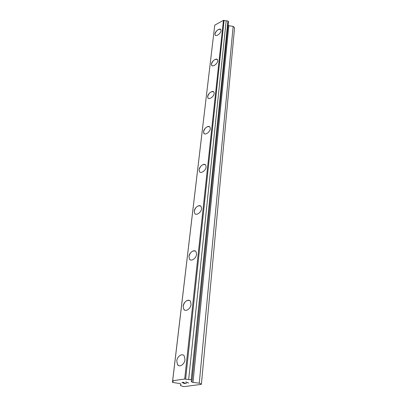 <?xml version="1.0" encoding="UTF-8"?>
<svg xmlns="http://www.w3.org/2000/svg" width="407" height="407" viewBox="0 0 407 407"><rect width="100%" height="100%" fill="white"/><g stroke="black" fill="none" stroke-linecap="round" stroke-linejoin="round"><path stroke-width="0.61" d="M178.709 365.639L177.523 364.657L176.775 360.953C177.162 356.267 182.28 352.828 184.259 355.967M176.77 360.953C177.162 356.262 182.28 352.828 184.254 355.962L184.997 359.6C184.641 364.316 179.477 367.786 177.518 364.657L176.77 360.953M184.697 310.093L183.771 309.259L183.17 306.186C184.33 301.796 186.457 299.908 189.55 300.524M183.165 306.181C183.521 301.811 188.665 298.372 190.456 301.353L191.051 304.37C190.73 308.771 185.536 312.23 183.766 309.259L183.165 306.181M190.181 259.763L189.459 259.066L188.975 256.491C190.196 252.213 192.323 250.412 195.355 251.088M188.97 256.486C189.291 252.406 194.439 248.962 196.057 251.775L196.54 254.304C196.25 258.409 191.056 261.874 189.453 259.066L188.97 256.486M195.218 213.95L194.658 213.37L194.266 211.197C195.538 207.041 197.649 205.311 200.6 206.003M194.261 211.192C194.551 207.382 199.679 203.917 201.144 206.578L201.541 208.71C201.277 212.546 196.108 216.02 194.658 213.37L194.261 211.192M199.868 172.069L199.43 171.596L199.104 169.739C200.422 165.715 202.508 164.041 205.362 164.728M199.104 169.739C199.364 166.178 204.456 162.698 205.789 165.196L206.11 167.012C205.876 170.594 200.743 174.089 199.43 171.591L199.104 169.739M204.166 133.638L203.556 131.659C204.899 127.757 206.949 126.139 209.707 126.796M203.551 131.659C203.785 128.322 208.827 124.827 210.037 127.182L210.307 128.739C210.093 132.087 205.011 135.597 203.821 133.247L203.551 131.659M208.15 98.25L207.651 96.556C209.02 92.781 211.035 91.204 213.685 91.814M207.651 96.551C207.865 93.432 212.846 89.916 213.95 92.13L214.174 93.473C213.98 96.612 208.959 100.137 207.875 97.924L207.651 96.551M211.854 65.552L211.447 64.092C212.825 60.445 214.794 58.898 217.348 59.453M211.442 64.087C211.64 61.162 216.549 57.631 217.557 59.717L217.745 60.887C217.572 63.828 212.622 67.364 211.635 65.278L211.442 64.087M215.298 35.246L214.962 33.979C216.351 30.454 218.274 28.938 220.726 29.436M214.962 33.974C215.135 31.227 219.973 27.691 220.894 29.655L221.057 30.673C220.899 33.435 216.025 36.986 215.12 35.017L214.962 33.974M214.499 27.35L172.436 382.422L172.558 381.766L173.24 381.44L172.675 380.728L184.697 379.039L191.209 379.823L192.089 380.189L191.895 380.86L191.168 381.211L191.539 381.832L192.994 382.427L199.267 383.165L201.414 384.055L201.312 384.361L183.847 386.65L180.545 385.653L180.917 384.055L179.456 383.47L172.436 382.422M192.089 380.189L228.48 21.581L227.91 21.001L223.448 20.35L214.759 25.142L172.675 380.728M201.414 384.055L234.564 27.757L233.16 26.333L228.836 25.743L228.129 25.031M182.351 382.544L183.928 382.321L182.351 382.544L183.44 382.982L184.305 382.865L183.618 383.058L184.473 382.936M183.618 383.058L184.702 383.496L186.472 383.353L184.681 383.598L181.965 382.499L183.939 382.326M181.98 382.494L184.681 383.587L186.462 383.348M185.709 382.265L185.974 381.949L188.685 383.058L186.121 382.122L185.897 382.346L186.121 382.117L188.675 383.053M180.728 383.984L180.545 385.653M172.68 380.754L172.558 381.766M223.448 20.35L184.697 379.039M224.074 20.477L185.617 379.166M226.165 20.762L188.665 379.528M227.91 21.001L191.209 379.823M191.748 380.886L191.672 381.659M228.836 25.743L192.994 382.427M233.16 26.333L199.267 383.165"/></g></svg>
